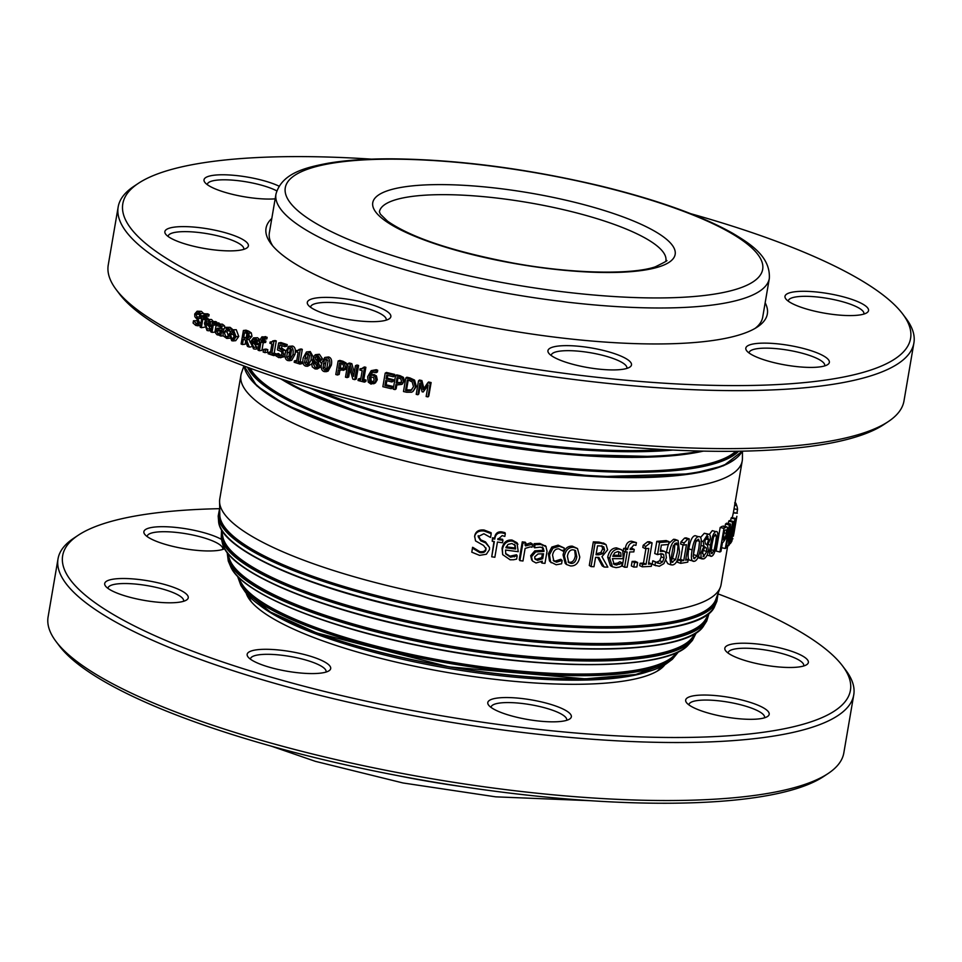 <?xml version="1.0" encoding="UTF-8"?>
<svg xmlns="http://www.w3.org/2000/svg" width="962" height="962" viewBox="0 0 962 962"><rect width="100%" height="100%" fill="white"/><g stroke="black" fill="none" stroke-linecap="round" stroke-linejoin="round"><path stroke-width="1.44" d="M272.799 245.947A250.252 58.85 -170.3 0 1 269.36 232.792L275.962 194.12A250.252 58.85 -170.3 0 0 512.734 294.288A250.252 58.85 -170.3 0 0 769.323 278.451L762.71 317.123A250.252 58.85 -170.3 0 1 755.098 328.391M736.916 513.155L737.541 509.439A258.333 60.738 9.7 0 0 736.76 505.591L734.643 505.29M734.03 508.898L737.541 509.439M734.547 529.725L733.369 536.195L734.307 529.689M733.309 536.183L733.381 535.557M733.922 533.453L736.856 516.293A258.333 60.738 -170.3 0 1 736.844 516.317L735.425 524.687M732.082 518.578L733.321 512.89L737.373 513.251L733.393 512.554L737.373 513.251M732.924 538.78L732.094 537.734M733.2 521.392L729.172 544.985A258.333 60.738 -170.3 0 1 728.462 545.743L729.533 527.585L726.057 547.931A258.333 60.738 -170.3 0 1 725.3 548.52L729.34 524.927A258.333 60.738 9.7 0 0 730.471 524.025L729.424 540.704L732.611 522.029A258.333 60.738 9.7 0 0 733.2 521.392L729.292 520.586A254.293 59.8 9.7 0 1 728.715 521.212L732.611 522.029M728.306 523.544L728.715 521.212M725.071 526.503L725.48 524.074A254.293 59.8 9.7 0 0 726.599 523.172L730.471 524.025M725.48 524.074L729.34 524.927M721.584 547.691L725.3 548.52M726.502 545.334L728.462 545.743M726.37 533.381L725.384 537.145L723.604 539.526A258.333 60.738 -170.3 0 1 722.919 539.935L724.518 530.519A258.333 60.738 9.7 0 0 725.348 530.038L726.49 530.122L726.37 533.381L724.121 532.864M723.472 536.7L725.384 537.145M725.348 530.038L726.49 530.122L725.576 529.906M727.488 527.561L725.841 538.287L723.304 542.099A258.333 60.738 -170.3 0 1 722.462 542.604L720.959 551.394A258.333 60.738 -170.3 0 1 719.913 551.984L723.953 528.391A258.333 60.738 9.7 0 0 725.877 527.284L723.652 526.671M719.913 551.984L716.149 551.07L720.177 527.477A254.293 59.8 9.7 0 0 722.077 526.382M720.177 527.477L723.953 528.391M711.363 553.366L712.145 553.571L711.062 551.599L711.928 544.624L713.515 537.301L715.451 534.247L716.474 536.123L715.596 543.193L714.02 550.517L711.688 553.619M711.7 556.192C709.487 557.07 709.078 553.378 710.497 545.117C711.928 536.784 713.732 532.287 715.896 531.625L712.265 530.651L715.896 531.625C718.013 530.771 718.337 534.451 716.882 542.652C715.5 550.973 713.78 555.495 711.7 556.192L707.046 555.218M709.355 534.403L712.265 530.651M688.179 559.728L687.77 562.133A258.333 60.738 -170.3 0 1 680.651 563.335L681.06 560.93A258.333 60.738 9.7 0 0 683.766 560.497L686.459 544.684A258.333 60.738 -170.3 0 1 683.766 545.117L684.126 542.953L687.758 539.177A258.333 60.738 9.7 0 0 689.273 538.924L685.641 560.185A258.333 60.738 9.7 0 0 688.179 559.728L685.846 558.958M683.766 545.117L680.603 544.023L680.976 541.859L684.559 538.095A254.293 59.8 9.7 0 0 686.05 537.842L689.273 538.924M684.559 538.095L687.758 539.177M680.976 541.859L684.126 542.953M680.651 563.335L677.488 562.241L677.909 559.836A254.293 59.8 9.7 0 0 680.567 559.415L683.044 544.865M680.567 559.415L683.766 560.497M677.909 559.836L681.06 560.93M671.38 561.796L672.835 562.325L670.851 560.076L673.304 545.767L676.142 543.001L678.054 545.153L677.392 552.284L675.601 559.547L671.981 562.253M670.947 560.762L672.546 558.441L674.326 551.178L674.915 543.494M676.142 543.001L676.971 543.073M676.587 540.379L678.09 540.512L679.509 551.996C678.15 560.329 675.769 564.646 672.39 564.947L670.827 564.802L669.263 553.27C670.67 544.925 673.111 540.632 676.587 540.379L673.556 539.273L675.023 539.393L678.09 540.512M666.161 553.066L668.325 544.48M668.746 543.506L673.556 539.273M670.827 564.802L667.844 563.696L665.788 560.137M651.707 563.936L651.298 566.341A258.333 60.738 -170.3 0 1 642.255 566.81L642.664 564.393A258.333 60.738 9.7 0 0 646.067 564.249L648.773 548.436A258.333 60.738 -170.3 0 1 645.358 548.593L645.73 546.428L650.168 542.965A258.333 60.738 9.7 0 0 652.092 542.869L648.46 564.129A258.333 60.738 9.7 0 0 651.707 563.936L649.013 562.794A254.293 59.8 9.7 0 1 648.689 562.818M645.358 548.593L642.808 547.438L643.181 545.274L647.558 541.822A254.293 59.8 9.7 0 0 649.446 541.726L652.092 542.869M647.558 541.822L650.168 542.965M643.181 545.274L645.73 546.428M642.255 566.81L639.694 565.656L640.103 563.251A254.293 59.8 9.7 0 0 643.458 563.095L645.947 548.568M643.458 563.095L646.067 564.249M640.103 563.251L642.664 564.393M636.399 542.604L635.942 545.346A258.333 60.738 -170.3 0 1 635.81 545.346L633.802 544.961L630.086 549.494A258.333 60.738 9.7 0 0 634.247 549.434L633.826 551.899A258.333 60.738 -170.3 0 1 629.749 551.96L627.14 567.195A258.333 60.738 -170.3 0 1 624.591 567.219L627.2 551.984A258.333 60.738 -170.3 0 1 625.468 551.996L625.889 549.53A258.333 60.738 9.7 0 0 627.621 549.518L627.717 548.929C628.523 544.648 630.579 542.472 633.886 542.376L636.399 542.604L631.529 541.209L633.886 542.376M625.468 551.996L623.22 550.841L623.641 548.376A254.293 59.8 9.7 0 0 625.336 548.364L625.444 547.775C626.25 543.494 628.27 541.305 631.529 541.209M625.336 548.364L627.621 549.518M623.641 548.376L625.889 549.53M624.591 567.219L622.318 566.065L624.783 551.647M630.302 548.304A254.293 59.8 9.7 0 0 631.866 548.28L634.247 549.434M613.143 555.23A254.293 59.8 9.7 0 0 618.855 555.266L621.055 556.421A258.333 60.738 -170.3 0 1 612.794 556.349L614.694 552.837L618.073 551.466L620.779 552.861L621.055 556.421M618.855 555.266L618.59 551.707L620.779 552.861M619.119 567.147L616.101 567.628L612.445 566.786L609.728 558.369C611.038 552.356 614.009 549.242 618.638 549.025L621.296 549.603L622.799 551.01L623.184 558.694A258.333 60.738 -170.3 0 1 612.409 558.621L614.225 564.502L616.51 565.031L622.041 562.902A258.333 60.738 9.7 0 0 622.186 562.902L621.632 566.149L619.119 567.147M613.299 563.768L617.628 563.095L619.817 561.748A254.293 59.8 9.7 0 0 619.961 561.748L622.186 562.902M619.817 561.748L622.041 562.902M617.628 563.095L619.829 564.261M612.445 566.786L610.389 565.656L607.707 557.214C609.018 551.202 611.94 548.087 616.498 547.871L621.296 549.603M604.593 550.036L602.729 553.715L598.592 554.809A258.333 60.738 -170.3 0 1 596.031 554.713L597.546 545.839A258.333 60.738 9.7 0 0 600.444 545.947L603.763 546.861L604.593 550.036L602.669 548.881L601.863 545.707M596.212 553.631A254.293 59.8 9.7 0 0 596.753 553.655L600.829 552.561L602.729 553.715M600.829 552.561L602.669 548.881M601.959 556.661L607.852 567.123A258.333 60.738 -170.3 0 1 604.16 567.039L598.917 557.455A258.333 60.738 -170.3 0 1 595.586 557.335L593.975 566.714A258.333 60.738 -170.3 0 1 591.041 566.594L595.069 543.001A258.333 60.738 9.7 0 0 600.745 543.229L606.06 544.636L607.623 549.867L601.959 556.661M603.427 542.989L606.06 544.636M591.041 566.594L589.285 565.452L593.326 541.859A254.293 59.8 9.7 0 0 598.905 542.075L604.136 543.494M593.326 541.859L595.069 543.001M597.667 557.407L602.2 565.884L604.16 567.039M576.815 556.914C575.973 561.447 574.025 563.612 570.983 563.395L568.698 562.59L567.4 556.276C568.253 551.731 570.213 549.579 573.304 549.831L575.541 550.589L576.815 556.914L575.312 555.783L574.699 550.12M568.085 561.94L569.54 562.265C572.546 562.481 574.47 560.317 575.312 555.783M573.737 547.27L577.501 548.544L579.785 557.094C578.535 563.191 575.444 566.149 570.538 565.957L566.57 564.526L564.369 556.048C565.68 550.011 568.807 547.077 573.737 547.27L572.306 546.139L577.501 548.544M566.57 564.526L565.235 563.431L563.059 554.93C564.369 548.893 567.448 545.959 572.306 546.139M532.563 544.143L532.034 547.234A258.333 60.738 -170.3 0 1 531.878 547.222L530.242 546.897L525.12 548.424L522.967 560.99A258.333 60.738 -170.3 0 1 519.889 560.618L522.919 542.917A258.333 60.738 9.7 0 0 525.998 543.289L525.541 545.923L532.563 544.143L530.567 542.833L531.337 543.903M524.855 544.865L530.567 542.833M519.889 560.618L519.252 559.571L522.27 541.859A254.293 59.8 9.7 0 0 525.3 542.231L525.998 543.289M522.27 541.859L522.919 542.917M506.204 546.825A254.293 59.8 9.7 0 0 515.067 547.991L515.608 549.037A258.333 60.738 -170.3 0 1 505.904 547.751L508.02 544.42L511.94 543.518L515.271 545.526M515.175 545.346L515.608 549.037M515.067 547.991L514.646 544.312M513.66 559.74L510.113 559.788L502.693 554.641L502.404 549.374C503.751 543.398 507.118 540.644 512.53 541.089L517.893 544.36L516.943 542.7L518.229 551.695A258.333 60.738 -170.3 0 1 505.519 550.023L505.772 553.956L510.509 557.19L517.003 555.832A258.333 60.738 9.7 0 0 517.183 555.856L516.618 559.102L513.66 559.74M505.591 553.439L510.016 556.156L516.414 554.785A254.293 59.8 9.7 0 0 516.594 554.809L517.183 555.856M516.414 554.785L517.003 555.832M513.864 555.844L514.417 556.89M502.693 554.641L502.056 548.364C503.391 542.388 506.721 539.622 512.049 540.055L516.943 542.7M471.789 552.188L472.57 547.318A254.293 59.8 9.7 0 0 472.811 547.354L479.785 551.647C483.393 552.08 485.425 551.058 485.87 548.556L483.549 545.442L475.541 540.909L474.675 536.375C475.745 532.287 478.896 530.483 484.126 530.988L491.197 533.669L490.56 537.409A258.333 60.738 -170.3 0 1 490.319 537.373L483.886 533.742L478.15 536.616L480.735 540.812L485.594 542.869L489.514 547.462L489.466 549.567L486.375 554.232L479.569 555.363L471.789 552.188L472.462 548.256A258.333 60.738 9.7 0 0 472.703 548.292L479.797 552.609C483.465 553.054 485.521 552.032 485.966 549.53L486.014 548.376M474.783 535.437L474.615 536.844L474.783 535.437C475.841 531.337 478.956 529.533 484.102 530.026L491.065 532.683L491.197 533.669M478.21 535.666L480.747 539.85L485.509 541.895L489.514 547.462M485.87 548.556L485.942 547.895M472.811 547.354L472.703 548.292M472.57 547.318L472.462 548.256M505.315 533.657L504.846 536.387A258.333 60.738 -170.3 0 1 504.689 536.363L502.176 535.581L497.775 539.55A258.333 60.738 9.7 0 0 502.922 540.283L502.501 542.76A258.333 60.738 -170.3 0 1 497.45 542.027L494.853 557.263A258.333 60.738 -170.3 0 1 491.738 556.806L494.336 541.57A258.333 60.738 -170.3 0 1 492.243 541.257L492.664 538.792A258.333 60.738 9.7 0 0 494.757 539.105L494.865 538.516C495.67 534.247 498.112 532.383 502.176 532.924L505.315 533.657L504.966 532.647L501.875 531.914L502.176 532.924M492.243 541.257L492.496 537.806A254.293 59.8 9.7 0 0 494.552 538.107L494.66 537.517C495.466 533.249 497.871 531.385 501.875 531.914M494.552 538.107L494.757 539.105M492.496 537.806L492.664 538.792M491.738 556.806L493.975 541.522M497.943 538.612A254.293 59.8 9.7 0 0 502.585 539.273L502.922 540.283M534.788 558.633L536.676 559.235L541.714 557.611L542.712 558.706L537.59 560.317L535.125 559.223L534.68 556.878L538.023 553.968L543.542 553.787L542.712 558.706M541.714 557.611L542.376 553.775M534.535 547.751L533.706 546.669L534.223 543.638L539.79 543.41L545.899 546.368L547.041 551.25L544.973 563.359A258.333 60.738 -170.3 0 1 541.967 563.059L542.279 561.183L536.026 562.962L532.419 560.978L531.505 556.745L535.69 551.923L543.951 551.418L543.289 548.051L540.235 547.137L534.716 547.775A258.333 60.738 -170.3 0 1 534.535 547.751L535.052 544.708L540.716 544.492L546.079 546.548L545.213 545.61M531.673 560.016L530.687 555.675L534.824 550.841L535.69 551.923M541.967 563.059L540.981 561.94M534.223 543.638L535.052 544.708M534.824 550.841L542.965 550.324L542.315 546.957M542.965 550.324L543.951 551.418M562.193 550.192L563.54 551.382L558.826 548.857C555.567 548.689 553.487 550.769 552.561 555.11L553.835 561.05L556.553 562.169L561.988 560.437A258.333 60.738 9.7 0 0 562.157 560.449L561.592 563.792L556.168 564.766L550.589 561.976L549.47 554.821L552.958 548.16L559.331 546.272L564.285 548.039L563.708 551.394A258.333 60.738 -170.3 0 1 563.54 551.382L562.806 550.685M549.47 560.87L551.274 562.77L549.47 560.87L548.388 553.727L551.839 547.053L558.116 545.153L564.285 548.039M553.306 560.437L555.351 561.05L560.702 559.319A254.293 59.8 9.7 0 0 560.87 559.331L562.157 560.449M560.702 559.319L561.988 560.437M637.65 562.481L636.88 566.991A258.333 60.738 -170.3 0 1 633.766 567.075L634.535 562.566A258.333 60.738 9.7 0 0 637.65 562.481L635.185 561.327A254.293 59.8 9.7 0 1 632.106 561.411L634.535 562.566M633.766 567.075L631.337 565.921L632.106 561.411M657.383 563.047L659.836 563.528L662.565 561.88L664.105 557.96L663.708 554.641L661.062 553.799L657.491 554.629L659.559 542.472A258.333 60.738 9.7 0 0 669.059 541.678L668.59 544.444A258.333 60.738 -170.3 0 1 661.363 545.081L660.293 551.37L664.417 551.31L665.632 552.236L666.401 557.768L663.936 563.588L659.319 566.269L654.942 565.271L655.507 561.928A258.333 60.738 9.7 0 0 655.687 561.916L657.503 563.095M661.507 553.775L662.878 553.992M652.188 564.141L655.831 565.74L652.188 564.141L652.765 560.798A254.293 59.8 9.7 0 0 652.933 560.786L655.687 561.916M660.533 549.963L664.417 551.31M657.491 554.629L654.725 553.499L656.806 541.341A254.293 59.8 9.7 0 0 666.149 540.548L669.059 541.678M656.806 541.341L659.559 542.472M656.252 562.397L659.704 560.75L661.219 556.83L660.846 553.511M659.704 560.75L662.565 561.88M652.765 560.798L655.507 561.928M693.65 558.321L694.768 558.669L693.205 556.553L693.963 549.542L695.658 542.255L698.063 539.333L699.554 541.353L698.797 548.448L697.101 555.747L694.119 558.657M693.193 555.892L696.151 540.295M698.063 539.333L698.701 539.345M694.323 561.279C691.413 561.952 690.68 558.164 692.111 549.915C693.53 541.582 695.67 537.181 698.52 536.724L695.141 535.666L698.52 536.724C701.322 536.062 701.983 539.826 700.516 548.027C699.146 556.361 697.077 560.774 694.323 561.279L689.802 560.209M690.944 560.233C688.095 560.894 687.373 557.094 688.804 548.845C690.223 540.512 692.339 536.111 695.141 535.666M707.395 536.628L708.705 539.754L706.769 544.817L705.386 543.819L704.833 540.704L708.044 536.604M704.473 547.342L706.252 547.859L706.89 551.503L703.426 556.613M702.44 553.511L703.499 549.146M702.957 556.289L704.004 556.601L702.585 552.308L704.809 546.885L706.252 547.859M708.465 550.709C707.575 555.146 705.952 557.9 703.583 558.958L701.094 557.719L700.901 552.97L703.992 546.344L703.15 541.498L707.804 534.295L708.982 534.235L704.292 533.273L707.804 534.295C709.944 533.874 710.726 535.533 710.172 539.249L707.503 545.442L708.465 550.709M700.564 537.445L704.292 533.273M700.925 545.334L704.004 546.248M700.913 545.43L703.992 546.344M700.071 557.936L697.618 556.685M732.31 538.648L731.902 541.065A258.333 60.738 -170.3 0 1 730.242 543.674L730.663 541.269A258.333 60.738 9.7 0 0 731.336 540.307L734.042 524.494A258.333 60.738 -170.3 0 1 733.357 525.456L735.064 518.915A258.333 60.738 9.7 0 0 735.413 518.362L731.781 539.61A258.333 60.738 9.7 0 0 732.31 538.648L731.95 538.588M730.543 520.839L731.12 518.145A254.293 59.8 9.7 0 0 731.469 517.592L735.413 518.362M731.12 518.145L735.064 518.915M732.9 523.124L733.729 523.292M732.539 525.288L733.357 525.456M730.014 540.043L731.336 540.307M729.833 541.101L730.663 541.269M729.424 543.506L730.242 543.674M736.303 505.531L736.447 504.677A258.333 60.738 9.7 0 0 735.786 503.078L734.679 502.873M734.788 504.449L736.447 504.677M742.472 451.154L742.423 458.97A254.293 59.8 -170.3 0 1 742.231 460.894A254.293 59.8 -170.3 0 1 481.505 476.984A254.293 59.8 -170.3 0 1 240.921 375.204A254.293 59.8 -170.3 0 1 241.378 373.316L243.927 365.933M727.753 545.598L721.079 584.631A254.293 59.8 -170.3 0 1 720.622 586.507A254.293 59.8 -170.3 0 1 460.353 600.733A254.293 59.8 -170.3 0 1 219.576 500.865A254.293 59.8 -170.3 0 1 219.769 498.941L240.921 375.204M720.622 586.507L715.536 600.216A251.852 59.223 -170.3 0 1 458.261 612.926A251.852 59.223 -170.3 0 1 219.817 515.488L219.576 500.865M709.379 612.854L705.338 619.768A245.815 57.804 -170.3 0 1 455.327 630.086A245.815 57.804 -170.3 0 1 222.944 537.313L221.428 529.437M696.416 632.575L691.233 638.864A236.399 55.592 -170.3 0 1 452.525 646.464A236.399 55.592 -170.3 0 1 229.906 560.004L227.104 552.356M678.859 651.514L671.849 657.491A222.715 52.369 -170.3 0 1 449.903 661.856A222.715 52.369 -170.3 0 1 242.003 584.018L237.386 576.046M661.231 666.726A210.209 49.435 -170.3 0 1 656.902 671.32M251.515 602.02A210.209 49.435 -170.3 0 1 248.954 596.248M663.6 449.579A243.266 57.203 -170.3 0 1 318.855 390.644M735.81 451.262A250.3 58.85 -170.3 0 1 484.836 457.491A250.3 58.85 -170.3 0 1 250.18 368.254M853.751 694.877L843.83 752.885A403.631 94.913 -170.3 0 1 828.15 773.496A403.631 94.913 -170.3 0 1 429.978 778.426A403.631 94.913 -170.3 0 1 56.049 641.522A403.631 94.913 -170.3 0 1 48.1 616.87L58.021 558.862A403.631 94.913 9.7 0 0 439.887 720.418A403.631 94.913 9.7 0 0 853.751 694.877A403.631 94.913 9.7 0 0 845.802 670.225L842.556 665.92A399.603 93.963 -170.3 0 1 440.716 715.62A399.603 93.963 -170.3 0 1 78.187 535.269A399.603 93.963 -170.3 0 1 219.528 508.682M78.187 535.269L73.701 538.251A403.631 94.913 9.7 0 0 58.021 558.862M718.073 593.903A399.603 93.963 -170.3 0 1 842.556 665.92M737.012 718.554A42.376 9.969 9.7 0 0 767.556 716.474A42.376 9.969 9.7 0 0 729.112 697.354A42.376 9.969 9.7 0 0 686.495 702.621A42.376 9.969 9.7 0 0 737.012 718.554M110.919 579.605A42.376 9.969 9.7 0 0 105.531 586.098A42.376 9.969 9.7 0 0 144.793 600.48A42.376 9.969 9.7 0 0 186.604 599.963A42.376 9.969 9.7 0 0 163.504 584.174A42.376 9.969 9.7 0 0 110.919 579.605M507.575 714.742A42.376 9.969 9.7 0 0 569.696 718.999A42.376 9.969 9.7 0 0 531.252 699.867A42.376 9.969 9.7 0 0 488.636 705.146A42.376 9.969 9.7 0 0 507.575 714.742M221.573 539.454A42.376 9.969 9.7 0 0 176.07 527.453A42.376 9.969 9.7 0 0 144.709 534.271A42.376 9.969 9.7 0 0 182.299 548.352A42.376 9.969 9.7 0 0 224.711 548.725M248.232 657.19A42.376 9.969 9.7 0 0 287.818 671.356A42.376 9.969 9.7 0 0 329.064 670.73A42.376 9.969 9.7 0 0 290.608 651.611A42.376 9.969 9.7 0 0 247.992 656.878A42.376 9.969 9.7 0 0 248.232 657.19M246.164 593.109A213.925 50.301 9.7 0 0 249.892 600.023A213.925 50.301 9.7 0 0 448.064 672.582A213.925 50.301 9.7 0 0 659.102 669.973A213.925 50.301 9.7 0 0 664.898 664.694M802.164 666.389A42.376 9.969 9.7 0 0 806.733 664.646A42.376 9.969 9.7 0 0 768.289 645.526A42.376 9.969 9.7 0 0 725.661 650.793A42.376 9.969 9.7 0 0 759.331 664.117A42.376 9.969 9.7 0 0 802.164 666.389M56.049 641.522L59.283 645.815A399.603 93.963 9.7 0 0 429.473 781.36A399.603 93.963 9.7 0 0 823.664 776.478L828.15 773.496M688.948 704.918A38.348 9.019 -170.3 0 1 688.972 704.581A38.348 9.019 -170.3 0 1 718.097 700.745A38.348 9.019 -170.3 0 1 764.574 717.496A38.348 9.019 -170.3 0 1 764.489 717.82M728.114 653.09A38.348 9.019 -170.3 0 1 728.15 652.753A38.348 9.019 -170.3 0 1 733.778 649.218A38.348 9.019 -170.3 0 1 777.019 652.26A38.348 9.019 -170.3 0 1 803.739 665.668A38.348 9.019 -170.3 0 1 803.667 665.993M107.984 588.395A38.348 9.019 -170.3 0 1 108.021 588.059A38.348 9.019 -170.3 0 1 113.648 584.523A38.348 9.019 -170.3 0 1 156.89 587.566A38.348 9.019 -170.3 0 1 183.61 600.985A38.348 9.019 -170.3 0 1 183.526 601.31M250.445 659.174A38.348 9.019 -170.3 0 1 250.481 658.838A38.348 9.019 -170.3 0 1 284.668 655.615A38.348 9.019 -170.3 0 1 325.096 669.143A38.348 9.019 -170.3 0 1 326.07 671.765A38.348 9.019 -170.3 0 1 325.986 672.089M491.089 707.431A38.348 9.019 -170.3 0 1 491.113 707.094A38.348 9.019 -170.3 0 1 548.821 708.994A38.348 9.019 -170.3 0 1 566.714 720.021A38.348 9.019 -170.3 0 1 566.63 720.346M147.162 536.568A38.348 9.019 -170.3 0 1 147.198 536.231A38.348 9.019 -170.3 0 1 176.323 532.407A38.348 9.019 -170.3 0 1 222.787 549.158A38.348 9.019 -170.3 0 1 222.703 549.482M391.257 388.708A407.672 95.863 -170.3 0 1 382.864 386.7L385.185 373.172A407.672 95.863 9.7 0 0 393.578 375.168L393.302 376.767A407.672 95.863 -170.3 0 1 386.688 375.192L386.051 378.908A407.672 95.863 9.7 0 0 392.219 380.375L391.943 381.974A407.672 95.863 -170.3 0 1 385.774 380.507L384.92 385.534A407.672 95.863 9.7 0 0 391.534 387.097L391.257 388.708L392.424 387.975L392.7 386.375L391.534 387.097M386.844 380.76L386.159 384.812A403.631 94.913 9.7 0 0 392.7 386.375M386.159 384.812L384.92 385.534M387.758 375.457L387.289 378.186A403.631 94.913 9.7 0 0 393.386 379.641L393.121 381.241L391.943 381.974M393.386 379.641L392.219 380.375M387.289 378.186L386.051 378.908M385.185 373.172L386.435 372.462A403.631 94.913 9.7 0 0 394.745 374.434L394.468 376.034L393.302 376.767M394.745 374.434L393.578 375.168M374.122 380.074L372.727 382.467L371.2 382.599L369.685 381.409L369.54 376.755L373.629 377.489L374.122 380.074M370.923 376.082L371.067 380.736L373.34 381.986M371.067 380.736L369.685 381.409M375.096 376.635L375.95 380.447L373.677 383.802L375.457 382.852L370.935 384.078L368.242 382.118L367.64 376.743L371.188 370.659L376.37 370.947L376.07 372.691A407.672 95.863 -170.3 0 1 375.998 372.667L372.017 372.078L369.757 375.445L372.667 375.192L375.096 376.635L376.443 375.95L377.272 379.749L375.457 382.852M372.751 371.825L371.152 374.771L374.038 374.507L376.443 375.95M371.152 374.771L369.757 375.445M371.188 370.659L376.25 369.697L377.705 370.262L377.417 372.005L376.07 372.691M377.705 370.262L376.37 370.947M357.058 366.101L354.75 379.641A407.672 95.863 -170.3 0 1 352.813 379.124L349.086 365.945L347.09 377.609A407.672 95.863 -170.3 0 1 345.49 377.176L347.811 363.648A407.672 95.863 9.7 0 0 350.24 364.297L353.619 376.395L355.447 365.68A407.672 95.863 9.7 0 0 357.058 366.101L358.585 365.464L356.277 378.992L354.75 379.641M355.447 365.68L356.998 365.043A403.631 94.913 9.7 0 0 358.585 365.464M347.811 363.648L349.434 363.035A403.631 94.913 9.7 0 0 351.839 363.672L350.24 364.297M351.839 363.672L354.281 372.547M350.012 369.252L348.701 376.984L347.09 377.609M341.065 363.444L340.32 367.821L338.612 368.422L339.538 363.023A407.672 95.863 9.7 0 0 340.945 363.408L343.133 364.55L343.699 366.859L342.195 368.903M340.32 367.821A403.631 94.913 9.7 0 0 341.462 368.145L342.965 368.41M342.628 368.674L339.778 368.735A407.672 95.863 -170.3 0 1 338.612 368.422M344.516 363.636L345.49 367.292L343.061 370.394L345.502 369.384L339.79 370.358A407.672 95.863 -170.3 0 1 338.359 369.961L337.494 375A407.672 95.863 -170.3 0 1 335.798 374.543L338.119 361.003A407.672 95.863 9.7 0 0 341.318 361.88L344.516 363.636L346.164 363.035L347.126 366.678L345.502 369.384M338.119 361.003L339.827 360.413A403.631 94.913 9.7 0 0 343.001 361.279L346.164 363.035M339.887 370.382L339.189 374.41L337.494 375M326.695 369.216L324.603 370.105L322.979 368.109L324.398 359.908L326.503 359.018L328.09 360.942L326.695 369.216M325.649 370.142L324.603 370.105L326.455 369.552M325.445 358.994L326.503 359.018L324.831 367.556L326.431 369.552M326.755 357.515C329.461 358.285 330.399 361.015 329.557 365.704L326.334 371.657L324.35 371.609C321.633 370.863 320.707 368.133 321.561 363.42L324.783 357.467L328.583 356.962C331.265 357.72 332.191 360.437 331.349 365.127L328.126 371.091L326.334 371.657M324.783 357.467L328.583 356.962M300.252 362.698L300.012 364.081A407.672 95.863 -170.3 0 1 294.18 362.265L294.408 360.882A407.672 95.863 9.7 0 0 296.573 361.568L298.124 352.489A407.672 95.863 -170.3 0 1 295.959 351.815L296.176 350.577L297.919 350.781L298.966 349.459A407.672 95.863 9.7 0 0 300.204 349.843L298.124 362.037A407.672 95.863 9.7 0 0 300.252 362.698L302.321 362.217L302.08 363.6L300.012 364.081M298.966 349.459L301.07 348.978A403.631 94.913 9.7 0 0 302.032 349.278A403.631 94.913 9.7 0 0 302.296 349.362L300.216 361.556A403.631 94.913 9.7 0 0 302.321 362.217M300.216 361.556L298.124 362.037M302.296 349.362L300.204 349.843M298.677 350.204L296.176 350.577M294.408 360.882L296.549 360.413A403.631 94.913 9.7 0 0 296.765 360.485M290.151 358.201L288.167 359.079L286.652 357.046L288.071 348.845L290.067 347.991L291.546 349.94L290.151 358.201M289.033 359.151L289.742 358.754M289.189 347.907L290.067 347.991M290.44 348.148L288.865 356.613L290.356 358.622M290.32 346.488C292.869 347.294 293.723 350.036 292.881 354.725L289.55 360.714L287.915 360.582C285.365 359.788 284.511 357.034 285.365 352.332L288.684 346.344L292.508 346.031C295.033 346.837 295.875 349.579 295.033 354.269L291.714 360.257L289.55 360.714M288.684 346.344L292.508 346.031M273.857 354.208L273.629 355.591A407.672 95.863 -170.3 0 1 268.097 353.715L268.326 352.332A407.672 95.863 9.7 0 0 270.382 353.03L271.933 343.963A407.672 95.863 -170.3 0 1 269.877 343.266L270.094 342.027L271.669 342.268L272.751 340.933A407.672 95.863 9.7 0 0 273.93 341.33L271.837 353.535A407.672 95.863 9.7 0 0 273.857 354.208L276.19 353.812L275.962 355.182L273.629 355.591M272.751 340.933L275.12 340.536A403.631 94.913 9.7 0 0 276.274 340.933L274.194 353.138A403.631 94.913 9.7 0 0 276.19 353.812M274.194 353.138L271.837 353.535M276.274 340.933L273.93 341.33M272.486 341.642L270.094 342.027M270.562 351.972L268.326 352.332M263.215 338.54L261.147 340.548A407.672 95.863 9.7 0 0 263.456 341.354L263.215 342.773A407.672 95.863 -170.3 0 1 260.955 341.979L259.451 350.721A407.672 95.863 -170.3 0 1 258.069 350.228L259.56 341.486A407.672 95.863 -170.3 0 1 258.622 341.149L258.862 339.73A407.672 95.863 9.7 0 0 259.8 340.067L261.965 336.808L264.682 337.65L264.418 339.213A407.672 95.863 -170.3 0 1 264.346 339.189L262.313 338.408M261.965 336.808L267.135 337.277L266.859 338.852L264.418 339.213M267.135 337.277L264.682 337.65M259.884 339.598L258.862 339.73M263.925 338.889L263.624 340.187A403.631 94.913 9.7 0 0 265.909 340.993L265.668 342.412L263.215 342.773L261.929 350.36L259.451 350.721M265.909 340.993L263.456 341.354M263.624 340.187L261.147 340.548M255.495 339.321L254.485 341.113A403.631 94.913 9.7 0 0 256.301 341.763M254.485 341.113L251.936 341.438L252.946 339.646L254.702 339.43L256.108 340.776L256.229 342.989A407.672 95.863 -170.3 0 1 251.936 341.438M254.677 339.418L252.946 339.646L254.702 339.43M255.122 349.122L253.535 348.845L250.348 342.111L253.535 337.866L255.026 338.059L257.191 340.031L257.359 344.769A407.672 95.863 -170.3 0 1 251.707 342.737L253.776 347.354L256.71 347.102A407.672 95.863 9.7 0 0 256.794 347.126L256.469 348.99L255.122 349.122M258.321 348.737L256.469 348.99M256.71 347.102L258.646 346.837L256.794 347.126M254.16 343.626L256.674 347.126M259.031 344.54L257.359 344.769M258.85 339.814L257.191 340.031M253.535 337.866L257.563 337.722L259.704 339.694M246.945 333.598L246.296 337.361L243.663 337.65L244.528 332.563A407.672 95.863 9.7 0 0 245.923 333.08L247.535 334.175L247.895 336.219L246.296 338.383M246.296 337.361A403.631 94.913 9.7 0 0 247.318 337.746M246.921 338.131L244.889 338.119A407.672 95.863 -170.3 0 1 243.663 337.65M246.512 339.778L249.302 347.066A407.672 95.863 -170.3 0 1 247.45 346.392L245.009 339.754A407.672 95.863 -170.3 0 1 243.398 339.153L242.484 344.54A407.672 95.863 -170.3 0 1 241.089 344.011L243.398 330.483A407.672 95.863 9.7 0 0 246.116 331.505L248.689 333.213L249.398 336.628L246.512 339.778L249.17 339.466L246.645 339.766M250.998 346.861L249.302 347.066M243.398 330.483L246.056 330.194A403.631 94.913 9.7 0 0 248.737 331.205L251.298 332.912L251.984 336.315L249.122 339.478L250.288 342.568M245.611 341.39L245.118 344.252L242.484 344.54M234.692 336.159L231.95 339.237L230.531 334.523L233.273 331.457L234.692 336.159M232.708 339.37L233.381 339.105M232.503 331.325L233.273 331.457M234.043 331.95L233.297 334.283L234.692 338.985M233.525 329.978L236.039 336.676L233.008 340.921L231.698 340.704L229.209 334.006L232.239 329.774L236.279 329.725L238.756 336.411L235.738 340.668L233.008 340.921M232.239 329.774L236.279 329.725M215.296 324.747L213.215 325.156L211.989 332.359A407.672 95.863 -170.3 0 1 210.786 331.842L212.518 321.693A407.672 95.863 9.7 0 0 213.72 322.198L213.456 323.713L216.294 323.352L215.993 325.132A407.672 95.863 -170.3 0 1 215.933 325.108L214.502 324.615M218.735 322.907L215.127 322.979L218.735 322.907L219.108 323.821M219.216 323.172L216.294 323.352M217.087 325.06L215.993 325.132M212.518 321.693L215.476 321.524A403.631 94.913 9.7 0 0 216.666 322.029L216.51 322.895M216.666 322.029L213.72 322.198M216.137 325.12L214.923 332.179L211.989 332.359M215.801 325L213.215 325.156M209.74 321.092L208.826 322.871A403.631 94.913 9.7 0 0 209.572 323.196M208.826 322.871L205.82 323.016L206.734 321.236L208.249 321.043L209.439 322.402L209.488 324.627A407.672 95.863 -170.3 0 1 205.82 323.016M208.477 321.152L206.734 321.236L208.249 321.043M208.393 330.76L207.022 330.471L204.437 323.677C205.134 320.274 206.517 318.939 208.562 319.673L210.389 321.681L210.425 326.431A407.672 95.863 -170.3 0 1 205.591 324.314L207.263 328.968L209.812 328.751A407.672 95.863 9.7 0 0 209.884 328.788L209.56 330.651L208.393 330.76L211.003 330.567M211.556 319.516L207.443 319.444L211.556 319.516L213.372 321.512L210.389 321.681M211.327 328.703L209.884 328.788M211.327 328.667L209.812 328.751M208.489 325.589L210.089 328.739M211.724 326.358L210.425 326.431M197.703 323.785L195.959 323.833L198.328 322.486L197.583 319.913L194.853 316.69L194.709 313.985L197.138 311.207L198.316 311.484L200.805 313.564L200.445 315.716A407.672 95.863 -170.3 0 1 200.349 315.68L198.124 313.071L195.947 314.358L199.615 322.763L198.304 325.264L195.779 325.433L193.085 323.04L193.482 320.791A407.672 95.863 9.7 0 0 193.566 320.827L196.945 324.074M198.124 313.071L197.306 312.878M200.469 325.601L197.054 325.745M199.17 313.84L199.843 316.895L201.671 318.602M201.383 318.314L198.425 318.542M202.236 315.656L200.445 315.716M197.138 311.207L201.419 311.375L203.824 313.792M203.884 313.456L200.805 313.564M193.482 320.791L196.609 320.695A403.631 94.913 9.7 0 0 196.693 320.731L193.566 320.827M196.693 320.731L199.074 323.737M204.822 315.548L203.042 317.532A407.672 95.863 9.7 0 0 204.942 318.374L204.702 319.793A407.672 95.863 -170.3 0 1 202.838 318.963L201.335 327.705A407.672 95.863 -170.3 0 1 200.192 327.188L201.695 318.446A407.672 95.863 -170.3 0 1 200.926 318.097L201.166 316.69A407.672 95.863 9.7 0 0 201.936 317.027L204.906 313.985L206.06 314.682L205.796 316.245A407.672 95.863 -170.3 0 1 205.736 316.221L204.16 315.392M207.948 313.852L203.98 313.78L209.091 314.538L208.826 316.113L205.796 316.245M209.091 314.538L206.06 314.682M201.996 316.654L201.166 316.69M204.449 327.212L201.335 327.705M205.724 319.745L205.579 320.599M206.541 319.709L204.702 319.793M206.337 316.221L206.084 317.4A403.631 94.913 9.7 0 0 207.972 318.242L207.768 319.42M207.972 318.242L204.942 318.374M206.084 317.4L203.042 317.532M219.997 333.032L217.857 333.441L216.775 331.096L218.206 329.725L220.478 330.219L219.997 333.032M218.651 333.586L219.48 333.333M219.973 330.074L220.743 333.249M217.328 328.27L220.767 328.523L220.526 326.779L217.051 325.709A407.672 95.863 -170.3 0 1 216.979 325.685L217.28 323.941L221.645 326.07L221.994 329.1L220.803 336.039A407.672 95.863 -170.3 0 1 219.564 335.534L219.745 334.463L217.147 334.836L215.741 333.285L215.5 330.7L217.328 328.27L220.815 328.018M219.673 334.884L217.147 334.836M223.184 335.858L222.895 331.493L224.531 327.934L227.285 327.561L229.365 329.232L229.04 331.144A407.672 95.863 -170.3 0 1 228.968 331.12L227.008 329.052L224.194 332.01L225.697 336.676L228.078 336.315A407.672 95.863 9.7 0 0 228.15 336.351L227.826 338.263L226.743 338.408L223.184 335.858L220.803 336.039M217.28 323.941L222.462 324.206L224.507 325.865L224.952 327.633M229.389 338.131L226.743 338.408M227.754 336.508L226.695 336.844M227.008 329.052L226.25 328.92M229.052 336.267L228.15 336.351M229.052 336.231L228.078 336.315M227.79 329.569L227.02 331.794L228.511 336.447M230.267 331.048L229.04 331.144M225.926 327.345L230.086 327.333L232.155 328.992L232.01 329.81M232.155 328.992L229.365 329.232M265.392 350.048L264.947 352.633A407.672 95.863 -170.3 0 1 263.155 352.008L263.6 349.422A407.672 95.863 9.7 0 0 265.392 350.048L267.809 349.675L267.364 352.26L264.947 352.633M263.6 349.422L266.041 349.062A403.631 94.913 9.7 0 0 267.809 349.675M282.828 350.649L283.465 354.305L281.878 357.227L278.812 357.623L275.938 355.856L276.262 353.932A407.672 95.863 9.7 0 0 276.371 353.968L279.112 356.06L280.916 355.784L281.878 353.775L281.565 351.611L277.441 349.94L278.631 342.965A407.672 95.863 9.7 0 0 284.98 345.045L284.704 346.633A407.672 95.863 -170.3 0 1 279.846 345.045L279.233 348.653L282.828 350.649L285.077 350.216L285.582 351.202M281 355.712L279.112 356.06L280.916 355.784M281.95 345.731L281.517 348.232L285.077 350.216M281.517 348.232L279.233 348.653M278.631 342.965L280.94 342.544A403.631 94.913 9.7 0 0 287.217 344.612L286.953 346.2L284.704 346.633M287.217 344.612L284.98 345.045M276.262 353.932L278.571 353.523A403.631 94.913 9.7 0 0 278.679 353.559L279.786 354.689L277.489 355.11M279.786 354.689L281.385 355.639M278.679 353.559L276.371 353.968M285.065 355.712L280.627 357.78M308.141 363.78L306.108 364.658L304.533 362.65L305.952 354.449L307.996 353.571L309.548 355.519L308.141 363.78M307.058 364.718L307.816 364.237M307.046 353.523L307.996 353.571M308.189 353.643L306.565 362.157L308.117 364.153M308.261 352.068C310.882 352.862 311.784 355.591 310.942 360.281L307.648 366.257L305.844 366.161C303.21 365.392 302.321 362.65 303.174 357.948L306.469 351.972L310.269 351.563L313.215 356.842M313.095 358.501L312.409 362.037M306.469 351.972L310.269 351.563M311.676 363.925L307.648 366.257M318.939 358.862L317.244 361.207L314.802 357.527L317.195 356.108L318.939 358.862M316.017 356.06L317.195 356.108M317.111 356.084L317.58 359.319L315.644 359.848M317.58 359.319L319.156 360.666M318.001 365.704L316.534 367.628L315.271 367.58L313.384 364.057L315.283 361.58L316.955 362.951L318.001 365.704M315.909 362.073L315.332 363.528L317.388 367.099M319.745 366.029L317.207 368.987L315.019 368.927L312.265 366.895L311.7 363.696L314.394 360.762L313.119 357.251L315.344 354.701L317.436 354.774L320.562 359.307L318.121 362.001L319.745 366.029L321.296 365.572M315.344 354.701L319.36 354.244L322.45 358.766L320.166 361.375L318.133 361.952M321.272 366.63L317.207 368.987M320.021 361.471L321.536 363.576M364.658 380.748L364.418 382.13A407.672 95.863 -170.3 0 1 358.032 380.495L358.273 379.112A407.672 95.863 9.7 0 0 360.642 379.725L362.193 370.647A407.672 95.863 -170.3 0 1 359.824 370.045L360.041 368.795L362.193 368.879L363.059 367.616A407.672 95.863 9.7 0 0 364.418 367.965L362.325 380.158A407.672 95.863 9.7 0 0 364.658 380.748L366.089 380.086L365.861 381.469L364.418 382.13M363.059 367.616L364.526 366.955A403.631 94.913 9.7 0 0 365.873 367.304L363.792 379.497A403.631 94.913 9.7 0 0 366.089 380.086M363.792 379.497L362.325 380.158M365.873 367.304L364.418 367.965M362.758 368.35L360.041 368.795M358.273 379.112L359.776 378.463A403.631 94.913 9.7 0 0 360.81 378.727M401.503 381.313L400.384 383.141L397.366 383.285A407.672 95.863 -170.3 0 1 396.14 382.996L397.065 377.609A407.672 95.863 9.7 0 0 398.557 377.946L400.877 379.028L401.503 381.313M400.432 383.104L401.455 382.407L398.484 382.539L397.366 383.285M398.027 377.825L397.27 382.263L396.14 382.996M397.27 382.263A403.631 94.913 9.7 0 0 398.484 382.539M402.32 378.078L403.391 381.686L401.683 384.415L397.402 384.884A407.672 95.863 -170.3 0 1 395.875 384.535L395.021 389.586A407.672 95.863 -170.3 0 1 393.217 389.165L395.538 375.625A407.672 95.863 9.7 0 0 398.929 376.419L402.32 378.078L403.403 377.332L404.449 380.928L401.9 384.271M402.765 383.67L401.683 384.415M395.538 375.625L396.681 374.891A403.631 94.913 9.7 0 0 400.048 375.673L403.403 377.332M396.849 384.764L396.152 388.84L395.021 389.586M413.492 386.736L410.858 390.632L406.938 390.692A407.672 95.863 -170.3 0 1 405.555 390.38L407.335 379.966A407.672 95.863 9.7 0 0 408.718 380.267L412.181 381.89L413.492 386.736M408.201 380.158L406.589 389.622L405.555 390.38M406.589 389.622A403.631 94.913 9.7 0 0 407.948 389.923L411.832 389.863M413.6 380.856L415.392 387.169L413.059 391.39L411.628 392.231L406.613 392.231A407.672 95.863 -170.3 0 1 403.487 391.534L405.796 377.994A407.672 95.863 9.7 0 0 408.898 378.691L413.6 380.856L414.562 380.086L416.33 386.387L413.059 391.39M405.796 377.994L406.842 377.236A403.631 94.913 9.7 0 0 409.908 377.922L414.562 380.086M430.303 383.357L427.994 396.897A407.672 95.863 -170.3 0 1 426.154 396.512L428.15 384.848L423.208 392.015A407.672 95.863 -170.3 0 1 422.09 391.774L419.901 383.08L417.905 394.733A407.672 95.863 -170.3 0 1 416.209 394.36L418.518 380.832A407.672 95.863 9.7 0 0 421.007 381.373L423.148 389.646L427.753 382.816A407.672 95.863 9.7 0 0 430.303 383.357L431.108 382.551L428.787 396.079L427.994 396.897M427.753 382.816L428.583 382.01A403.631 94.913 9.7 0 0 431.108 382.551M418.518 380.832L419.444 380.038A403.631 94.913 9.7 0 0 421.909 380.579L421.007 381.373M421.909 380.579L424.014 388.84M420.358 384.896L418.807 393.939L417.905 394.733M428.066 385.365L423.208 392.015M138.336 183.357L133.85 186.339A403.631 94.913 9.7 0 0 118.17 206.95A403.631 94.913 9.7 0 0 306.517 323.004A403.631 94.913 9.7 0 0 913.9 342.965A403.631 94.913 9.7 0 0 905.951 318.314L902.717 314.021A399.603 93.963 -170.3 0 1 742.664 385.57A399.603 93.963 -170.3 0 1 309.283 318.65A399.603 93.963 -170.3 0 1 138.336 183.357A399.603 93.963 -170.3 0 1 371.548 159.139M913.9 342.965L903.979 400.974A403.631 94.913 -170.3 0 1 888.299 421.584A403.631 94.913 -170.3 0 1 296.609 381A403.631 94.913 -170.3 0 1 116.198 289.61A403.631 94.913 -170.3 0 1 108.249 264.959L118.17 206.95M168.146 236.496A38.348 9.019 -170.3 0 1 168.17 236.159A38.348 9.019 -170.3 0 1 225.878 238.059A38.348 9.019 -170.3 0 1 243.771 249.074A38.348 9.019 -170.3 0 1 243.687 249.398M116.198 289.61L119.444 293.915A399.603 93.963 9.7 0 0 298.04 384.391A399.603 93.963 9.7 0 0 883.813 424.567L888.299 421.584M228.631 233.706A42.376 9.969 9.7 0 0 182.66 226.611A42.376 9.969 9.7 0 0 165.692 234.199A42.376 9.969 9.7 0 0 204.954 248.569A42.376 9.969 9.7 0 0 246.753 248.052A42.376 9.969 9.7 0 0 228.631 233.706M690.788 213.708A399.603 93.963 -170.3 0 1 902.717 314.021M339.502 298.148A42.376 9.969 9.7 0 0 308.141 304.978A42.376 9.969 9.7 0 0 347.402 319.348A42.376 9.969 9.7 0 0 389.213 318.831A42.376 9.969 9.7 0 0 339.502 298.148M746.885 351.022A42.376 9.969 9.7 0 0 786.471 365.187A42.376 9.969 9.7 0 0 827.717 364.574A42.376 9.969 9.7 0 0 789.261 345.442A42.376 9.969 9.7 0 0 746.644 350.709A42.376 9.969 9.7 0 0 746.885 351.022M279.016 186.147A42.376 9.969 9.7 0 0 228.439 174.928A42.376 9.969 9.7 0 0 204.858 182.371A42.376 9.969 9.7 0 0 233.682 194.637A42.376 9.969 9.7 0 0 275.156 198.845M804.761 308.477A42.376 9.969 9.7 0 0 866.894 312.746A42.376 9.969 9.7 0 0 828.438 293.614A42.376 9.969 9.7 0 0 785.822 298.881A42.376 9.969 9.7 0 0 804.761 308.477M271.801 218.47A254.293 59.8 9.7 0 0 271.043 243.783A254.293 59.8 9.7 0 0 384.704 301.359A254.293 59.8 9.7 0 0 757.467 326.924A254.293 59.8 9.7 0 0 765.163 302.802M554.172 346.741A42.376 9.969 9.7 0 0 548.785 353.234A42.376 9.969 9.7 0 0 588.047 367.604A42.376 9.969 9.7 0 0 629.857 367.087A42.376 9.969 9.7 0 0 606.745 351.298A42.376 9.969 9.7 0 0 554.172 346.741M749.097 353.006A38.348 9.019 -170.3 0 1 749.121 352.669A38.348 9.019 -170.3 0 1 788.443 350.24A38.348 9.019 -170.3 0 1 824.723 365.596A38.348 9.019 -170.3 0 1 824.638 365.921M551.238 355.531A38.348 9.019 -170.3 0 1 551.262 355.194A38.348 9.019 -170.3 0 1 556.902 351.659A38.348 9.019 -170.3 0 1 600.144 354.701A38.348 9.019 -170.3 0 1 626.863 368.109A38.348 9.019 -170.3 0 1 626.779 368.434M310.594 307.263A38.348 9.019 -170.3 0 1 310.63 306.926A38.348 9.019 -170.3 0 1 339.754 303.102A38.348 9.019 -170.3 0 1 386.219 319.853A38.348 9.019 -170.3 0 1 386.135 320.178M788.275 301.178A38.348 9.019 -170.3 0 1 788.299 300.841A38.348 9.019 -170.3 0 1 827.621 298.412A38.348 9.019 -170.3 0 1 863.9 313.768A38.348 9.019 -170.3 0 1 863.816 314.093M207.311 184.668A38.348 9.019 -170.3 0 1 207.347 184.331A38.348 9.019 -170.3 0 1 235.053 180.351A38.348 9.019 -170.3 0 1 276.779 190.885M461.916 786.579A250.252 58.85 -170.3 0 1 397.138 775.504M735.269 519.155L736.05 519.3M733.477 529.653L734.114 529.773M723.003 539.381L723.604 539.526M711.171 549.759L714.02 550.517M714.237 535.533L716.474 536.123M708.176 544.48L710.497 545.117M672.546 558.441L675.601 559.547M674.987 544.047L678.054 545.153M666.317 552.14L669.263 553.27M625.444 547.775L627.717 548.929M614.369 563.876L616.51 565.031M616.498 547.871L618.638 549.025M607.707 557.214L609.728 558.369M596.753 553.655L598.592 554.809M598.905 542.075L600.745 543.229M569.54 562.265L570.983 563.395M563.059 554.93L564.369 556.048M510.016 556.156L510.509 557.19M512.049 540.055L512.53 541.089M502.056 548.364L502.404 549.374M485.509 541.895L485.594 542.869M480.747 539.85L480.735 540.812M484.102 530.026L484.126 530.988M479.785 551.647L479.797 552.609M494.66 537.517L494.865 538.516M536.676 559.235L537.59 560.317M539.79 543.41L540.716 544.492M543.061 549.759L544.047 550.841M530.687 555.675L531.505 556.745M555.351 561.05L556.553 562.169M558.116 545.153L559.331 546.272M551.839 547.053L552.958 548.16M548.388 553.727L549.47 554.821M660.437 550.517L661.904 551.106M661.219 556.83L664.105 557.96M657.01 562.397L659.836 563.528M693.71 554.689L697.101 555.747M696.584 540.428L699.554 541.353M688.804 548.845L692.111 549.915M705.386 538.804L708.705 539.754M703.342 550.492L706.89 551.503M701.25 540.933L703.15 541.498M699.59 552.573L700.901 552.97M698.244 556.878L701.094 557.719M735.04 502.982L735.786 503.078M717.315 595.875A252.537 59.379 -170.3 0 1 458.237 613.083A252.537 59.379 -170.3 0 1 219.576 510.798M717.977 594.143L716.87 601.298A253.319 59.572 -170.3 0 1 458.044 614.213A253.319 59.572 -170.3 0 1 218.206 516.053L218.578 521.031A252.236 59.307 -170.3 0 0 457.359 618.241A252.236 59.307 -170.3 0 0 714.862 605.868C703.715 638.347 562.698 641.089 426.767 612.986C311.832 590.235 219.432 550.132 218.578 521.031M699.963 618.626A251.455 59.127 -170.3 0 1 457.287 618.638A251.455 59.127 -170.3 0 1 228.403 538.023M708.056 615.211A246.621 57.985 -170.3 0 1 455.303 630.278A246.621 57.985 -170.3 0 1 221.897 532.106M709.03 613.479L706.709 621.079A247.366 58.165 -170.3 0 1 455.086 631.505A247.366 58.165 -170.3 0 1 221.224 538.095L222.45 543.265A245.538 57.732 -170.3 0 0 454.425 635.353A245.538 57.732 -170.3 0 0 703.835 625.553C687.806 654.449 558.694 656.769 431.974 631.589C320.803 610.389 228.343 572.174 222.45 543.265M685.209 638.01A244.793 57.564 -170.3 0 1 454.377 635.654A244.793 57.564 -170.3 0 1 235.87 561.207M694.829 634.583A237.181 55.772 -170.3 0 1 452.501 646.656A237.181 55.772 -170.3 0 1 227.946 554.773M696.332 632.683L692.412 640.403A237.879 55.94 -170.3 0 1 452.272 647.979A237.879 55.94 -170.3 0 1 228.283 561.062L230.603 566.51A235.113 55.291 -170.3 0 0 451.647 651.623A235.113 55.291 -170.3 0 0 688.419 644.768C667.087 670.514 543.133 671.115 424.555 646.825C324.435 627.152 241.161 593.001 230.603 566.51M664.141 656.914A234.439 55.123 -170.3 0 1 451.623 651.815A234.439 55.123 -170.3 0 1 249.471 586.026M675.769 654.232A223.232 52.489 -170.3 0 1 449.879 661.976A223.232 52.489 -170.3 0 1 239.382 579.641M678.523 651.803L672.402 659.259A223.845 52.633 -170.3 0 1 449.639 663.407A223.845 52.633 -170.3 0 1 240.897 585.509L244.889 591.426A219.805 51.683 -170.3 0 0 449.062 666.738A219.805 51.683 -170.3 0 0 666.666 663.527L635.762 674.482L585.269 678.835L449.05 666.87L316.582 632.912L270.406 612.024L244.889 591.426M631.745 675.12A219.216 51.551 -170.3 0 1 273.978 613.96M647.799 671.704A214.622 50.469 -170.3 0 1 448.773 668.422A214.622 50.469 -170.3 0 1 259.956 605.411M406.758 197.222A145.31 34.163 -170.3 0 1 569.745 211.171A145.31 34.163 -170.3 0 1 665.872 260.774C668.927 259.86 665.379 261.892 655.23 266.859C631.517 274.928 571.392 273.773 513.071 263.035C453.042 251.563 411.195 237.614 387.53 221.164L380.387 214.201L379.413 211.808A145.31 34.163 -170.3 0 1 406.758 197.222M401.647 187.313A153.379 36.063 -170.3 0 1 662.253 236.015A153.379 36.063 -170.3 0 1 507.996 262.337A153.379 36.063 -170.3 0 1 401.647 187.313M330.82 163.444A242.183 56.95 -170.3 0 1 742.327 240.332A242.183 56.95 -170.3 0 1 498.749 281.89A242.183 56.95 -170.3 0 1 330.82 163.444M667.592 449.795A244.793 57.564 -170.3 0 1 315.007 389.526M672.895 450.06A245.538 57.732 -170.3 0 1 309.92 388.011M700.432 451.046A247.366 58.165 -170.3 0 1 283.61 379.798M703.33 451.118A246.621 57.985 -170.3 0 1 487.157 443.879A246.621 57.985 -170.3 0 1 280.856 378.896M737.205 451.25A251.455 59.127 -170.3 0 1 484.788 457.768A251.455 59.127 -170.3 0 1 248.869 367.773M738.612 451.226A252.236 59.307 -170.3 0 1 484.656 458.525A252.236 59.307 -170.3 0 1 247.535 367.28M742.231 451.166A253.319 59.572 -170.3 0 1 483.886 463.059A253.319 59.572 -170.3 0 1 244.144 366.017M736.471 457.972A252.537 59.379 -170.3 0 1 483.754 463.816A252.537 59.379 -170.3 0 1 247.318 374.362M372.571 381.914L371.2 382.599M370.755 376.924L369.36 377.597M377.272 379.749L375.95 380.447M374.038 374.507L372.667 375.192M376.25 369.697L374.903 370.382M341.462 368.145L339.778 368.735M347.126 366.678L345.49 367.292M343.001 361.279L341.318 361.88M326.238 359.355L324.398 359.908M325.108 363.359L323.256 363.913M324.831 367.556L322.979 368.109M331.349 365.127L329.557 365.704M290.271 348.4L288.071 348.845M289.165 352.405L286.953 352.838M288.865 356.613L286.652 357.046M295.033 354.269L292.881 354.725M265.74 336.616L263.275 336.977M263.684 339.851L261.207 340.199M256.301 347.017L253.776 347.354M259.199 343.602L257.515 343.843M257.563 337.722L255.026 338.059M247.234 337.842L244.889 338.119M251.984 336.315L249.398 336.628M251.298 332.912L248.689 333.213M248.737 331.205L246.116 331.505M233.297 334.283L230.531 334.523M238.756 336.411L236.039 336.676M209.644 328.848L207.263 328.968M211.88 325.421L210.582 325.493M200.541 325.192L198.304 325.264M200.962 322.715L199.615 322.763M199.843 316.895L196.729 317.003M199.062 314.261L195.947 314.358M201.419 311.375L198.316 311.484M206.145 317.063L203.09 317.183M219.673 330.904L216.775 331.096M223.713 328.968L221.994 329.1M224.507 325.865L221.645 326.07M222.462 324.206L219.576 324.41M227.02 331.794L224.194 332.01M230.086 327.333L227.285 327.561M285.137 353.98L283.465 354.305M282.575 348.497L280.291 348.917M284.127 356.794L281.878 357.227M307.984 353.956L305.952 354.449M306.854 357.948L304.822 358.441M306.565 362.157L304.533 362.65M312.915 359.764L310.942 360.281M316.751 356.998L314.802 357.527M317.183 367.051L315.271 367.58M315.332 363.528L313.384 364.057M322.45 358.766L320.562 359.307M319.36 354.244L317.436 354.774M404.449 380.928L403.391 381.686M400.048 375.673L398.929 376.419M407.948 389.923L406.938 390.692M416.33 386.387L415.392 387.169M409.908 377.922L408.898 378.691M735.449 524.53L733.886 533.645M726.959 526.948L723.135 526.058M702.368 558.994L698.881 557.972M742.231 460.894L733.405 512.554M219.528 508.946L218.206 516.053M716.87 601.298L714.862 605.868M221.549 530.158L221.224 538.095M706.709 621.079L703.835 625.553M227.152 552.489L228.283 561.062M692.412 640.403L688.419 644.768M237.59 576.43L240.897 585.509M672.402 659.259L666.666 663.527M590.452 800.697L495.67 796.837L402.958 782.96L315.404 761.351L271.212 746.127M769.323 278.451C770.61 256.373 749.999 243.626 732.262 233.032C700.625 215.368 656.577 199.651 600.108 185.858C526.707 168.53 457.299 159.512 391.907 158.826C367.171 158.742 345.923 160.209 328.15 163.215C305.279 167.544 281.758 173.22 275.962 194.12M703.679 451.118L660.197 456.661L567.857 454.413L462.073 439.297L366.498 415.343L293.723 386.351L280.531 378.8M742.339 451.154L723.568 465.728L691.666 473.809L596.789 476.731L460.173 459.535L360.726 434.764L285.197 404.641L256.806 385.858L244.047 365.981M258.934 348.653L257.636 348.833M208.658 330.748L211.616 330.591M218.158 335.065L219.661 334.956M227.02 338.408L229.81 338.179"/></g></svg>
